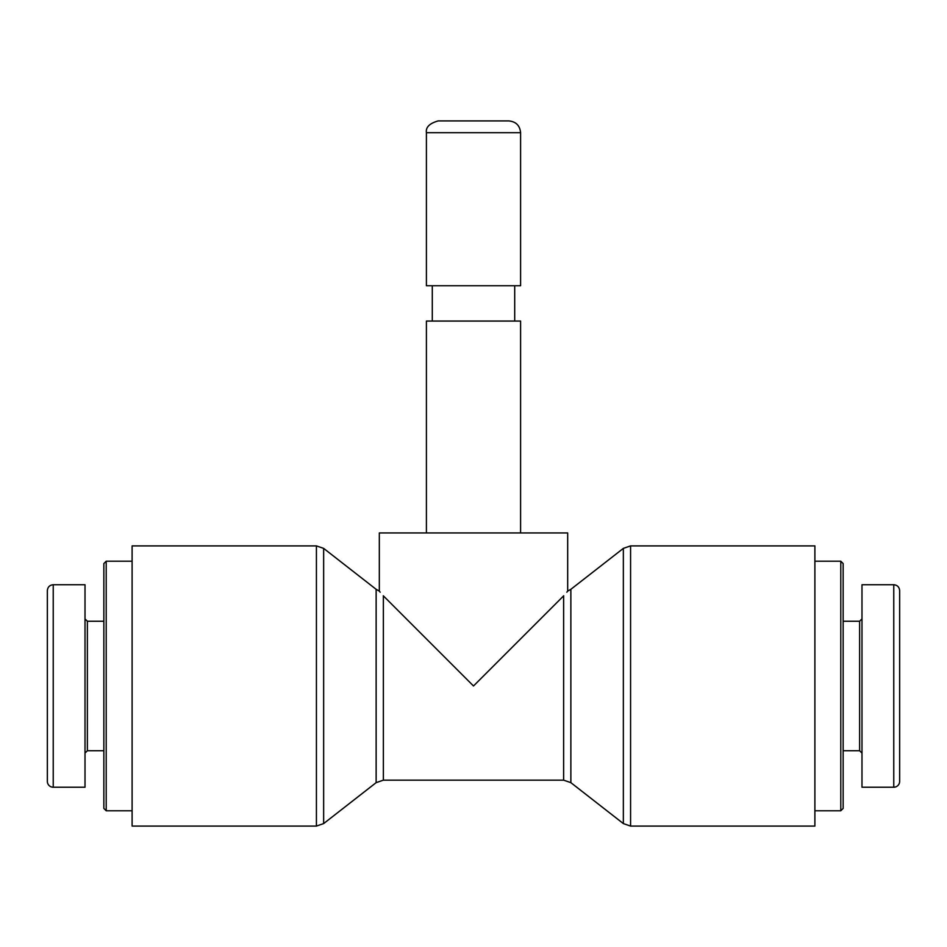 <?xml version="1.0" encoding="UTF-8"?>
<svg xmlns="http://www.w3.org/2000/svg" width="947" height="947" viewBox="0 0 947 947"><rect width="100%" height="100%" fill="white"/><g stroke="black" fill="none" stroke-linecap="round" stroke-linejoin="round"><path stroke-width="1.42" d="M563.702 595.781L563.631 595.852C568.993 589.685 568.993 589.685 563.631 595.852L473.5 685.983L383.369 595.852C378.007 589.685 378.007 589.685 383.369 595.852L383.298 595.781M380.161 592.195L379.321 591.094L379.321 532.948L567.679 532.948L567.679 591.094L566.839 592.195M316.416 545.898L132.107 545.898L132.107 826.08L316.416 826.08L316.416 545.898L323.649 548.384L323.649 823.582L316.416 826.08M438.189 120.92L508.811 120.92C515.973 121.618 519.891 125.549 520.59 132.698L426.41 132.698C425.594 127.3 429.512 123.37 438.189 120.92M426.41 132.698L426.41 285.734L520.59 285.734L520.59 132.698M426.41 532.948L426.41 321.057L520.59 321.057L520.59 532.948M814.894 685.983L814.894 826.08L630.584 826.08L630.584 545.898L814.894 545.898L814.894 685.983M840.794 810.774L843.15 808.418L843.15 563.56L840.794 561.204L840.794 810.774L814.894 810.774M893.767 584.749L861.983 584.749L861.983 787.229L893.767 787.229A5.883 5.883 0 0 0 899.65 781.346L899.65 590.585C899.283 587.033 897.318 585.08 893.767 584.725L893.767 787.182M899.65 746.343L899.65 773.166M899.65 634.478L899.65 741.312M899.65 634.312L899.65 597.711M843.15 621.244L859.627 621.244L859.627 750.734L861.983 753.09M843.15 750.734L859.627 750.734M106.206 561.204L103.85 563.56L103.85 808.418L106.206 810.774L106.206 561.204L132.107 561.204M53.233 584.749L85.017 584.749L85.017 787.229L53.233 787.229A5.883 5.883 0 0 1 47.35 781.346L47.35 590.585C47.717 587.033 49.682 585.08 53.233 584.725L53.233 787.182M47.35 773.166L47.35 746.343M47.35 741.312L47.35 597.711M103.85 750.734L87.373 750.734L87.373 621.244L85.017 618.888M87.373 750.734L85.017 753.09M383.369 595.852L383.369 780.162L376.137 782.648L376.137 589.318L379.321 591.094M563.631 595.852L563.631 780.162L570.863 782.648L570.863 589.318L567.679 591.094M570.863 589.318L623.351 548.384L623.351 823.582L630.584 826.08M376.137 589.318L323.649 548.384M376.137 782.648L323.649 823.582M432.294 285.734L432.294 321.057M514.706 285.734L514.706 321.057M570.863 782.648L623.351 823.582M383.369 780.162L563.631 780.162M623.351 548.384L630.584 545.898M840.794 561.204L814.894 561.204M859.627 621.244L861.983 618.888M106.206 810.774L132.107 810.774M103.85 621.244L87.373 621.244"/></g></svg>
